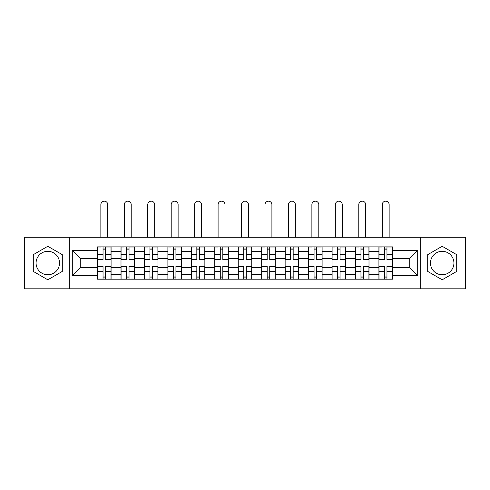 <?xml version="1.0" encoding="UTF-8"?>
<svg xmlns="http://www.w3.org/2000/svg" width="490" height="490" viewBox="0 0 490 490"><rect width="100%" height="100%" fill="white"/><g stroke="black" fill="none" stroke-linecap="round" stroke-linejoin="round"><path stroke-width="0.73" d="M47.8 274.761A11.723 11.723 0 0 1 36.076 263.038A11.723 11.723 0 0 1 47.8 251.315A11.723 11.723 0 0 1 59.523 263.038A11.723 11.723 0 0 1 47.8 274.761M442.201 274.761A11.723 11.723 0 0 1 430.477 263.038A11.723 11.723 0 0 1 442.201 251.315A11.723 11.723 0 0 1 453.924 263.038A11.723 11.723 0 0 1 442.201 274.761M420.708 288.812L465.5 288.812L465.5 237.258L24.5 237.258L24.5 288.812L420.708 288.812L420.708 237.258M120.999 279.196L120.999 251.462L111.077 251.462L111.077 279.196M111.077 251.462L111.077 246.88M120.999 251.462L120.999 246.88M134.523 246.88L134.523 279.196M144.446 279.196L144.446 246.88M157.97 246.88L157.97 279.196M167.892 279.196L167.892 246.88M181.423 246.88L181.423 279.196M191.339 279.196L191.339 246.88M204.869 246.88L204.869 279.196M214.785 279.196L214.785 246.88M228.316 246.88L228.316 279.196M238.238 279.196L238.238 246.88M251.762 246.88L251.762 279.196M261.685 279.196L261.685 246.88M275.215 246.88L275.215 279.196M285.131 279.196L285.131 246.88M298.661 246.88L298.661 279.196M308.578 279.196L308.578 246.88M322.108 246.88L322.108 279.196M332.03 279.196L332.03 246.88M345.554 246.88L345.554 279.196M355.477 279.196L355.477 246.88M369.001 246.88L369.001 279.196M378.923 279.196L378.923 246.88M378.923 267.699L369.001 267.699M355.477 267.699L345.554 267.699M332.03 267.699L322.108 267.699M308.578 267.699L298.661 267.699M285.131 267.699L275.215 267.699M261.685 267.699L251.762 267.699M238.238 267.699L228.316 267.699M214.785 267.699L204.869 267.699M191.339 267.699L181.423 267.699M167.892 267.699L157.97 267.699M144.446 267.699L134.523 267.699M120.999 267.699L111.077 267.699M378.923 258.377L369.001 258.377M355.477 258.377L345.554 258.377M332.03 258.377L322.108 258.377M308.578 258.377L298.661 258.377M285.131 258.377L275.215 258.377M261.685 258.377L251.762 258.377M238.238 258.377L228.316 258.377M214.785 258.377L204.869 258.377M191.339 258.377L181.423 258.377M167.892 258.377L157.97 258.377M144.446 258.377L134.523 258.377M120.999 258.377L111.077 258.377M80.262 267.699L97.547 267.699L97.547 258.377L80.262 258.377L80.262 267.699L72.3 275.662L72.3 250.408L97.547 250.408L97.547 258.377M392.453 258.377L392.453 267.699L409.738 267.699L409.738 258.377L392.453 258.377L392.453 246.88L97.547 246.88L97.547 250.408M392.453 250.408L417.701 250.408L417.701 275.662L392.453 275.662L392.453 267.699M97.547 267.699L97.547 279.196L392.453 279.196L392.453 275.662M97.547 275.662L72.3 275.662M69.292 288.812L69.292 237.258M62.304 254.665L47.8 246.286L33.296 254.665L33.296 271.411L47.8 279.784L62.304 271.411L62.304 254.665M456.705 254.665L442.201 246.286L427.697 254.665L427.697 271.411L442.201 279.784L456.705 271.411L456.705 254.665M105.589 276.942L103.035 276.942M103.035 249.134L105.589 249.134M129.035 276.942L126.481 276.942M126.481 249.134L129.035 249.134M152.488 276.942L149.934 276.942M149.934 249.134L152.488 249.134M175.935 276.942L173.38 276.942M173.38 249.134L175.935 249.134M199.381 276.942L196.827 276.942M196.827 249.134L199.381 249.134M222.828 276.942L220.273 276.942M220.273 249.134L222.828 249.134M246.28 276.942L243.72 276.942M243.72 249.134L246.28 249.134M269.727 276.942L267.173 276.942M267.173 249.134L269.727 249.134M293.173 276.942L290.619 276.942M290.619 249.134L293.173 249.134M316.62 276.942L314.066 276.942M314.066 249.134L316.62 249.134M340.066 276.942L337.512 276.942M337.512 249.134L340.066 249.134M363.519 276.942L360.965 276.942M360.965 249.134L363.519 249.134M386.965 276.942L384.411 276.942M384.411 249.134L386.965 249.134M72.3 250.408L80.262 258.377M409.738 267.699L417.701 275.662M409.738 258.377L417.701 250.408M107.769 237.258L107.769 204.642A3.454 3.454 0 0 0 104.315 201.188A3.454 3.454 0 0 0 100.854 204.642L100.854 237.258M105.589 259.486L111.003 259.486L111.003 259.804L105.589 259.804L105.589 247.027L111.003 247.027L107.996 247.027M111.003 259.486L111.003 247.027M103.035 248.981L105.589 248.981M100.628 247.027L97.626 247.027L97.626 259.804L103.035 259.804L103.035 247.027L107.769 246.88M97.626 247.027L100.854 246.88M103.035 266.585L97.626 266.585L97.626 266.266L103.035 266.266L103.035 279.043L97.626 279.043L100.628 279.043M97.626 266.585L97.626 279.043M105.589 277.089L103.035 277.089M107.996 279.043L111.003 279.043L111.003 266.266L105.589 266.266L105.589 279.043L100.854 279.043M111.003 279.043L107.769 279.043M131.216 237.258L131.216 204.642A3.454 3.454 0 0 0 127.761 201.188A3.454 3.454 0 0 0 124.301 204.642L124.301 237.258M129.035 259.486L134.45 259.486L134.45 259.804L129.035 259.804L129.035 247.027L134.45 247.027L131.442 247.027M134.45 259.486L134.45 247.027M126.481 248.981L129.035 248.981M124.08 247.027L121.073 247.027L121.073 259.804L126.481 259.804L126.481 247.027L131.216 246.88M121.073 247.027L124.301 246.88M154.669 237.258L154.669 204.642A3.454 3.454 0 0 0 151.208 201.188A3.454 3.454 0 0 0 147.753 204.642L147.753 237.258M152.488 259.486L157.896 259.486L157.896 259.804L152.488 259.804L152.488 247.027L157.896 247.027L154.889 247.027M157.896 259.486L157.896 247.027M149.934 248.981L152.488 248.981M147.527 247.027L144.519 247.027L144.519 259.804L149.934 259.804L149.934 247.027L154.669 246.88M144.519 247.027L147.753 246.88M126.481 266.585L121.073 266.585L121.073 266.266L126.481 266.266L126.481 279.043L121.073 279.043L124.08 279.043M121.073 266.585L121.073 279.043M129.035 277.089L126.481 277.089M131.442 279.043L134.45 279.043L134.45 266.266L129.035 266.266L129.035 279.043L124.301 279.043M134.45 279.043L131.216 279.043M149.934 266.585L144.519 266.585L144.519 266.266L149.934 266.266L149.934 279.043L144.519 279.043L147.527 279.043M144.519 266.585L144.519 279.043M152.488 277.089L149.934 277.089M154.889 279.043L157.896 279.043L157.896 266.266L152.488 266.266L152.488 279.043L147.753 279.043M157.896 279.043L154.669 279.043M178.115 237.258L178.115 204.642A3.454 3.454 0 0 0 174.654 201.188A3.454 3.454 0 0 0 171.2 204.642L171.2 237.258M175.935 259.486L181.343 259.486L181.343 259.804L175.935 259.804L175.935 247.027L181.343 247.027L178.342 247.027M181.343 259.486L181.343 247.027M173.38 248.981L175.935 248.981M170.973 247.027L167.966 247.027L167.966 259.804L173.38 259.804L173.38 247.027L178.115 246.88M167.966 247.027L171.2 246.88M201.561 237.258L201.561 204.642A3.454 3.454 0 0 0 198.107 201.188A3.454 3.454 0 0 0 194.646 204.642L194.646 237.258M199.381 259.486L204.796 259.486L204.796 259.804L199.381 259.804L199.381 247.027L204.796 247.027L201.788 247.027M204.796 259.486L204.796 247.027M196.827 248.981L199.381 248.981M194.42 247.027L191.418 247.027L191.418 259.804L196.827 259.804L196.827 247.027L201.561 246.88M191.418 247.027L194.646 246.88M225.008 237.258L225.008 204.642A3.454 3.454 0 0 0 221.554 201.188A3.454 3.454 0 0 0 218.093 204.642L218.093 237.258M222.828 259.486L228.242 259.486L228.242 259.804L222.828 259.804L222.828 247.027L228.242 247.027L225.235 247.027M228.242 259.486L228.242 247.027M220.273 248.981L222.828 248.981M217.872 247.027L214.865 247.027L214.865 259.804L220.273 259.804L220.273 247.027L225.008 246.88M214.865 247.027L218.093 246.88M173.38 266.585L167.966 266.585L167.966 266.266L173.38 266.266L173.38 279.043L167.966 279.043L170.973 279.043M167.966 266.585L167.966 279.043M175.935 277.089L173.38 277.089M178.342 279.043L181.343 279.043L181.343 266.266L175.935 266.266L175.935 279.043L171.2 279.043M181.343 279.043L178.115 279.043M196.827 266.585L191.418 266.585L191.418 266.266L196.827 266.266L196.827 279.043L191.418 279.043L194.42 279.043M191.418 266.585L191.418 279.043M199.381 277.089L196.827 277.089M201.788 279.043L204.796 279.043L204.796 266.266L199.381 266.266L199.381 279.043L194.646 279.043M204.796 279.043L201.561 279.043M220.273 266.585L214.865 266.585L214.865 266.266L220.273 266.266L220.273 279.043L214.865 279.043L217.872 279.043M214.865 266.585L214.865 279.043M222.828 277.089L220.273 277.089M225.235 279.043L228.242 279.043L228.242 266.266L222.828 266.266L222.828 279.043L218.093 279.043M228.242 279.043L225.008 279.043M248.454 237.258L248.454 204.642A3.454 3.454 0 0 0 245 201.188A3.454 3.454 0 0 0 241.546 204.642L241.546 237.258M246.28 259.486L251.689 259.486L251.689 259.804L246.28 259.804L246.28 247.027L251.689 247.027L248.681 247.027M251.689 259.486L251.689 247.027M243.72 248.981L246.28 248.981M241.319 247.027L238.311 247.027L238.311 259.804L243.72 259.804L243.72 247.027L248.454 246.88M238.311 247.027L241.546 246.88M243.72 266.585L238.311 266.585L238.311 266.266L243.72 266.266L243.72 279.043L238.311 279.043L241.319 279.043M238.311 266.585L238.311 279.043M246.28 277.089L243.72 277.089M248.681 279.043L251.689 279.043L251.689 266.266L246.28 266.266L246.28 279.043L241.546 279.043M251.689 279.043L248.454 279.043M271.907 237.258L271.907 204.642A3.454 3.454 0 0 0 268.447 201.188A3.454 3.454 0 0 0 264.992 204.642L264.992 237.258M269.727 259.486L275.135 259.486L275.135 259.804L269.727 259.804L269.727 247.027L275.135 247.027L272.128 247.027M275.135 259.486L275.135 247.027M267.173 248.981L269.727 248.981M264.765 247.027L261.758 247.027L261.758 259.804L267.173 259.804L267.173 247.027L271.907 246.88M261.758 247.027L264.992 246.88M267.173 266.585L261.758 266.585L261.758 266.266L267.173 266.266L267.173 279.043L261.758 279.043L264.765 279.043M261.758 266.585L261.758 279.043M269.727 277.089L267.173 277.089M272.128 279.043L275.135 279.043L275.135 266.266L269.727 266.266L269.727 279.043L264.992 279.043M275.135 279.043L271.907 279.043M295.354 237.258L295.354 204.642A3.454 3.454 0 0 0 291.893 201.188A3.454 3.454 0 0 0 288.439 204.642L288.439 237.258M293.173 259.486L298.582 259.486L298.582 259.804L293.173 259.804L293.173 247.027L298.582 247.027L295.58 247.027M298.582 259.486L298.582 247.027M290.619 248.981L293.173 248.981M288.212 247.027L285.204 247.027L285.204 259.804L290.619 259.804L290.619 247.027L295.354 246.88M285.204 247.027L288.439 246.88M290.619 266.585L285.204 266.585L285.204 266.266L290.619 266.266L290.619 279.043L285.204 279.043L288.212 279.043M285.204 266.585L285.204 279.043M293.173 277.089L290.619 277.089M295.58 279.043L298.582 279.043L298.582 266.266L293.173 266.266L293.173 279.043L288.439 279.043M298.582 279.043L295.354 279.043M318.8 237.258L318.8 204.642A3.454 3.454 0 0 0 315.346 201.188A3.454 3.454 0 0 0 311.885 204.642L311.885 237.258M316.62 259.486L322.034 259.486L322.034 259.804L316.62 259.804L316.62 247.027L322.034 247.027L319.027 247.027M322.034 259.486L322.034 247.027M314.066 248.981L316.62 248.981M311.658 247.027L308.657 247.027L308.657 259.804L314.066 259.804L314.066 247.027L318.8 246.88M308.657 247.027L311.885 246.88M314.066 266.585L308.657 266.585L308.657 266.266L314.066 266.266L314.066 279.043L308.657 279.043L311.658 279.043M308.657 266.585L308.657 279.043M316.62 277.089L314.066 277.089M319.027 279.043L322.034 279.043L322.034 266.266L316.62 266.266L316.62 279.043L311.885 279.043M322.034 279.043L318.8 279.043M342.247 237.258L342.247 204.642A3.454 3.454 0 0 0 338.792 201.188A3.454 3.454 0 0 0 335.332 204.642L335.332 237.258M340.066 259.486L345.481 259.486L345.481 259.804L340.066 259.804L340.066 247.027L345.481 247.027L342.473 247.027M345.481 259.486L345.481 247.027M337.512 248.981L340.066 248.981M335.111 247.027L332.104 247.027L332.104 259.804L337.512 259.804L337.512 247.027L342.247 246.88M332.104 247.027L335.332 246.88M337.512 266.585L332.104 266.585L332.104 266.266L337.512 266.266L337.512 279.043L332.104 279.043L335.111 279.043M332.104 266.585L332.104 279.043M340.066 277.089L337.512 277.089M342.473 279.043L345.481 279.043L345.481 266.266L340.066 266.266L340.066 279.043L335.332 279.043M345.481 279.043L342.247 279.043M365.699 237.258L365.699 204.642A3.454 3.454 0 0 0 362.239 201.188A3.454 3.454 0 0 0 358.784 204.642L358.784 237.258M363.519 259.486L368.927 259.486L368.927 259.804L363.519 259.804L363.519 247.027L368.927 247.027L365.92 247.027M368.927 259.486L368.927 247.027M360.965 248.981L363.519 248.981M358.558 247.027L355.55 247.027L355.55 259.804L360.965 259.804L360.965 247.027L365.699 246.88M355.55 247.027L358.784 246.88M360.965 266.585L355.55 266.585L355.55 266.266L360.965 266.266L360.965 279.043L355.55 279.043L358.558 279.043M355.55 266.585L355.55 279.043M363.519 277.089L360.965 277.089M365.92 279.043L368.927 279.043L368.927 266.266L363.519 266.266L363.519 279.043L358.784 279.043M368.927 279.043L365.699 279.043M389.146 237.258L389.146 204.642A3.454 3.454 0 0 0 385.685 201.188A3.454 3.454 0 0 0 382.231 204.642L382.231 237.258M386.965 259.486L392.374 259.486L392.374 259.804L386.965 259.804L386.965 247.027L392.374 247.027L389.372 247.027M392.374 259.486L392.374 247.027M384.411 248.981L386.965 248.981M382.004 247.027L378.997 247.027L378.997 259.804L384.411 259.804L384.411 247.027L389.146 246.88M378.997 247.027L382.231 246.88M384.411 266.585L378.997 266.585L378.997 266.266L384.411 266.266L384.411 279.043L378.997 279.043L382.004 279.043M378.997 266.585L378.997 279.043M386.965 277.089L384.411 277.089M389.372 279.043L392.374 279.043L392.374 266.266L386.965 266.266L386.965 279.043L382.231 279.043M392.374 279.043L389.146 279.043M355.477 251.462L345.554 251.462M332.03 251.462L322.108 251.462M308.578 251.462L298.661 251.462M285.131 251.462L275.215 251.462M261.685 251.462L251.762 251.462M238.238 251.462L228.316 251.462M214.785 251.462L204.869 251.462M191.339 251.462L181.423 251.462M167.892 251.462L157.97 251.462M144.446 251.462L134.523 251.462M378.923 251.462L369.001 251.462M355.477 274.608L345.554 274.608M332.03 274.608L322.108 274.608M308.578 274.608L298.661 274.608M285.131 274.608L275.215 274.608M261.685 274.608L251.762 274.608M238.238 274.608L228.316 274.608M214.785 274.608L204.869 274.608M191.339 274.608L181.423 274.608M167.892 274.608L157.97 274.608M144.446 274.608L134.523 274.608M120.999 274.608L111.077 274.608M378.923 274.608L369.001 274.608M105.589 254.414L111.003 254.414M97.626 259.486L103.035 259.486M97.626 254.414L103.035 254.414M103.035 271.662L97.626 271.662M111.003 266.585L105.589 266.585M111.003 271.662L105.589 271.662M129.035 254.414L134.45 254.414M121.073 259.486L126.481 259.486M121.073 254.414L126.481 254.414M152.488 254.414L157.896 254.414M144.519 259.486L149.934 259.486M144.519 254.414L149.934 254.414M126.481 271.662L121.073 271.662M134.45 266.585L129.035 266.585M134.45 271.662L129.035 271.662M149.934 271.662L144.519 271.662M157.896 266.585L152.488 266.585M157.896 271.662L152.488 271.662M175.935 254.414L181.343 254.414M167.966 259.486L173.38 259.486M167.966 254.414L173.38 254.414M199.381 254.414L204.796 254.414M191.418 259.486L196.827 259.486M191.418 254.414L196.827 254.414M222.828 254.414L228.242 254.414M214.865 259.486L220.273 259.486M214.865 254.414L220.273 254.414M173.38 271.662L167.966 271.662M181.343 266.585L175.935 266.585M181.343 271.662L175.935 271.662M196.827 271.662L191.418 271.662M204.796 266.585L199.381 266.585M204.796 271.662L199.381 271.662M220.273 271.662L214.865 271.662M228.242 266.585L222.828 266.585M228.242 271.662L222.828 271.662M246.28 254.414L251.689 254.414M238.311 259.486L243.72 259.486M238.311 254.414L243.72 254.414M243.72 271.662L238.311 271.662M251.689 266.585L246.28 266.585M251.689 271.662L246.28 271.662M269.727 254.414L275.135 254.414M261.758 259.486L267.173 259.486M261.758 254.414L267.173 254.414M267.173 271.662L261.758 271.662M275.135 266.585L269.727 266.585M275.135 271.662L269.727 271.662M293.173 254.414L298.582 254.414M285.204 259.486L290.619 259.486M285.204 254.414L290.619 254.414M290.619 271.662L285.204 271.662M298.582 266.585L293.173 266.585M298.582 271.662L293.173 271.662M316.62 254.414L322.034 254.414M308.657 259.486L314.066 259.486M308.657 254.414L314.066 254.414M314.066 271.662L308.657 271.662M322.034 266.585L316.62 266.585M322.034 271.662L316.62 271.662M340.066 254.414L345.481 254.414M332.104 259.486L337.512 259.486M332.104 254.414L337.512 254.414M337.512 271.662L332.104 271.662M345.481 266.585L340.066 266.585M345.481 271.662L340.066 271.662M363.519 254.414L368.927 254.414M355.55 259.486L360.965 259.486M355.55 254.414L360.965 254.414M360.965 271.662L355.55 271.662M368.927 266.585L363.519 266.585M368.927 271.662L363.519 271.662M386.965 254.414L392.374 254.414M378.997 259.486L384.411 259.486M378.997 254.414L384.411 254.414M384.411 271.662L378.997 271.662M392.374 266.585L386.965 266.585M392.374 271.662L386.965 271.662"/></g></svg>
